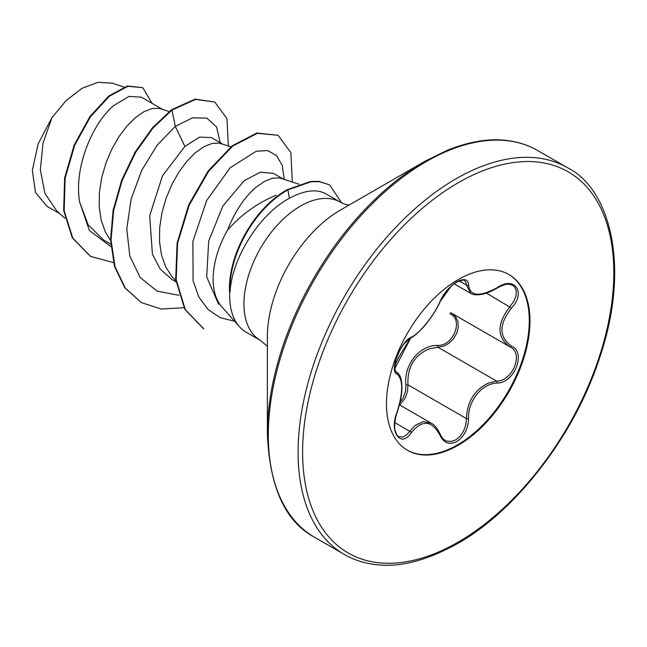 <?xml version="1.0" encoding="UTF-8"?>
<svg xmlns="http://www.w3.org/2000/svg" width="647" height="647" viewBox="0 0 647 647"><rect width="100%" height="100%" fill="white"/><g stroke="black" fill="none" stroke-linecap="round" stroke-linejoin="round"><path stroke-width="0.97" d="M411.379 337.192A1.601 1.334 63.4 0 1 410.788 337.88C395.616 361.139 395.632 363.63 394.824 366.687L395.163 370.464L396.789 372.324C399.425 373.869 401.059 377.371 401.682 382.822L401.892 387.173C402.038 393.845 400.469 402.248 397.193 412.382L397.064 412.212C403.194 392.147 403.194 379.449 397.064 374.112C388.839 371.863 400.792 341.074 411.379 337.192C420 333.019 434.145 315.421 439.928 301.68C443.656 293.301 449.293 286.661 456.839 281.76C464.239 278.048 468.145 279.172 468.574 285.149C470.078 296.253 479.605 297.11 497.147 287.705C514.519 275.436 526.464 292.436 511.494 308.077C498.78 324.301 498.78 336.99 511.494 346.137C526.472 352.316 514.494 383.105 497.147 383.056C481.918 383.396 467.749 401.035 468.574 418.601C468.145 428.872 464.239 436.507 456.839 441.497C449.293 445.152 443.656 443.041 439.928 435.164C431.816 420.275 422.297 419.426 411.379 432.617C400.776 448.783 388.847 431.751 397.064 412.212M398.649 436.571L402.798 437.057L406.381 435.091L415.196 425.362L423.267 421.585L431.387 423.275M452.204 313.52L455.528 316.529L457.906 321.559L458.254 327.414L456.709 333.318L453.587 338.696L449.228 343.08L443.971 346.088L429.107 348.903C414.217 355.316 407.173 367.294 407.982 384.836L407.44 391.605L405.192 398.075L399.765 405.014M439.928 435.164A1.601 0.865 157.4 0 0 440.243 434.291C441.99 437.768 443.632 439.79 445.152 440.332L446.77 441.076L451.363 441.48L456.022 439.742L460.243 436.118L463.616 431.023L465.783 424.958L466.455 418.593C467.15 401.811 474.437 389.971 488.315 383.089L496.589 381.099C512.885 381.269 523.997 352.712 509.901 346.832L450.716 312.679M400.113 402.183L403.493 397.226L405.491 391.225L405.904 384.949C403.574 364.827 419.588 344.956 437.671 345.425C453.482 346.153 463.786 319.586 449.964 313.787A1.601 0.954 -61.9 0 1 451.315 313.027M508.607 274.36A101.458 58.578 -60 0 1 523.722 355.777A101.458 58.578 -60 0 1 457.534 444.869A101.458 58.578 -60 0 1 407.141 450.094M458.213 279.577A101.458 58.578 -60 0 1 508.946 274.554A101.458 58.578 -60 0 1 524.499 355.858A101.458 58.578 -60 0 1 458.213 445.265A101.458 58.578 -60 0 1 407.489 450.296A101.458 58.578 -60 0 1 391.936 368.992A101.458 58.578 -60 0 1 458.213 279.577M348.822 205.212L344.188 203.983L340.346 202.155A79.864 46.107 120 0 0 300.418 206.11A79.864 46.107 120 0 0 248.246 276.487A79.864 46.107 120 0 0 260.49 340.484L246.216 332.243A79.864 46.107 -60 0 1 239.366 326.622A79.864 46.107 -60 0 1 229.766 291.862L229.548 292.412A80.042 46.212 -60 0 1 286.039 190.355A80.042 46.212 -60 0 1 287.397 189.595L310.463 181.492L318.971 181.378L329.655 184.896L319.472 181.67L310.972 181.783L287.899 189.886L287.397 189.595M267.373 433.757L267.373 336.569A103.285 59.629 120 0 1 340.403 210.073L424.561 161.483A222.309 128.349 120 0 0 424.561 161.483A222.309 128.349 120 0 0 267.373 433.757C269.573 487.256 285.295 521.757 314.547 537.261L344.333 554.455C353.739 559.938 364.407 563.343 376.336 564.669C399.797 567.589 426.874 560.553 457.55 543.561C515.885 510.936 574.746 434.994 599.534 358.082C631.448 264.809 609.086 188.172 567.581 167.775A223.247 128.89 120 0 0 455.957 178.839A223.247 128.89 120 0 0 310.107 375.567A223.247 128.89 120 0 0 344.333 554.455M276.269 195.224C257.643 202.818 241.38 214.48 227.469 230.227A71.307 41.165 120 0 0 221.8 306.775L239.366 326.622M229.766 291.862L230.017 292.007C231.99 258.25 258.946 215.192 288.085 198.993L289.435 198.233C303.71 190.606 315.469 188.916 324.705 193.178A79.864 46.107 -60 0 1 326.072 193.914L340.346 202.155M162.251 109.214L141.434 97.196L129.109 96.403L113.872 105.396C92.295 123.52 73.669 167.905 79.646 202.082L88.129 224.8L103.552 239.997L110.742 244.145M169.223 111.527L158.871 108.275L151.754 108.623L143.739 111.81L135.272 117.754L126.796 126.238L118.781 136.946L111.664 149.465L105.841 163.295L101.66 177.876L99.379 192.628L99.201 206.959L101.207 220.295L105.412 232.095L110.58 240.506M222.568 144.038L211.407 137.593L199.64 137.099L184.888 146.4L162.51 175.733L149.667 215.783L152.417 254.271L160.221 269.087L171.851 279.431L175.976 281.809M230.922 146.804L219.187 143.1L212.07 143.448L204.056 146.634L195.588 152.571L187.112 161.063L179.098 171.77L171.981 184.29L166.158 198.111L161.976 212.701L159.696 227.453L159.518 241.784L161.524 255.12L165.729 266.92L172.029 276.722L175.822 280.685M282.885 178.863L273.317 173.339L260.345 172.207L244.21 180.65L222.908 205.956L208.698 241.056L206.7 276.956L218.629 304.308M299.14 184.249L279.512 177.925L272.387 178.273L264.372 181.459L255.905 187.395C244.38 197.246 234.901 211.52 227.469 230.227M46.77 206.053L35.448 192.369L32.35 170.266L38.189 143.763L51.954 117.617L66.18 100.52L82.048 88.307L97.859 82.331L111.963 83.139M51.954 117.617L43.017 143.205L40.324 169.74L44.966 193.502L56.936 211.124L64.991 218.29M184.888 146.4L175.305 126.448L192.499 117.819L206.862 118.134L216.535 126.893L220.231 142.688M110.912 246.612L89.432 230.567L79.646 202.082M178.904 295.315L157.084 291.077L140.181 277.523L129.804 256.042L126.78 228.949L131.082 199.219L141.814 170.161L157.294 144.985L175.305 126.448L171.965 110.095L195.596 99.403L214.772 102.072L226.984 118.603L228.318 145.947M113.476 262.625L90.548 256.366L72.779 238.12L64.166 210.704L65.137 178.2L74.672 145.332L90.483 116.727L109.424 96.209L127.977 86.269L142.801 87.685L152.045 103.318M171.463 109.804L152.401 127.831L135.223 151.932L121.66 180.198L113.112 210.307L110.564 239.835L114.479 266.354L124.774 287.737L141.289 302.561L125.275 288.028L114.988 266.645L111.066 240.118L113.613 210.598L122.162 180.481L135.724 152.223L152.902 128.114L171.965 110.095L171.463 109.804L195.095 99.12L214.772 102.072M90.297 256.22L72.278 237.829L63.665 210.412L64.635 177.909L74.17 145.041L89.982 116.436L108.922 95.918L127.475 85.978L142.801 87.685M284.187 179.292L282.262 165.486L276.617 155.668L267.761 150.573L256.228 151.244L230.13 167.767L206.676 200.521L192.879 241.477L193.097 280.806L198.823 296.933L208.01 309.428L220.166 317.653L234.61 321.252M141.289 302.561L161.168 309.064L183.958 307.721M292.307 181.985L290.883 152.724L278.056 135.288L257.385 133.314L232.75 146.052L208.625 171.293L189.126 205.342L177.618 243.296L176.178 279.755L185.357 309.662L203.87 328.894M341.624 202.851L329.655 184.896M278.056 135.288L256.883 133.023L232.249 145.761L208.116 171.002L188.625 205.05L177.116 243.005L175.677 279.464L184.856 309.371L203.619 328.757M230.017 292.007A80.042 46.212 -60 0 1 287.899 189.886L289.435 198.233M497.147 287.705L497.114 288.077C483.172 296.488 473.353 295.493 470.79 293.366L466.455 285.084L465.727 281.849L464.457 280.612C465.242 279.415 462.597 279.941 456.523 282.197C452.471 284.729 448.937 287.955 445.92 291.87C443.996 294.191 442.103 297.361 440.235 301.381L444.748 293.439L451.048 286.298L440.235 301.381A1.601 0.882 22.7 0 1 439.928 301.68M511.494 346.137A1.601 1.059 117.9 0 1 509.933 346.849C496.726 337.257 496.726 323.872 509.901 306.686L513.767 301.437L515.991 295.962L516.306 291.029L514.786 287.195L512.683 285.343C509.917 284.801 508.558 281.857 497.114 288.077M405.904 384.949L407.982 384.836L466.455 418.593A1.601 0.453 -0.3 0 0 468.574 418.601M437.671 345.425A1.601 0.801 -91.4 0 0 438.124 347.342L496.589 381.099A1.601 0.906 86 0 1 497.147 383.056M410.788 337.88L404.593 343.282C402.539 345.393 398.746 352.211 399.514 350.925L395.851 359.878L394.767 368.636L410.788 337.88C413.077 337.491 423.073 328.328 426.753 323.152C432.916 315.299 437.404 308.045 440.235 301.381M396.142 371.968L396.465 372.154A1.601 1.48 115.6 0 1 397.064 374.112M394.84 422.661L409.753 431.274A1.601 0.817 35.2 0 1 411.379 432.617M468.574 285.149A1.601 1.294 -179.5 0 1 466.455 285.084L459.2 280.903M511.494 308.077L486.447 293.14M509.302 346.501L509.933 346.849A1.601 1.059 117.9 0 1 509.901 346.832L510.281 347.043M458.213 182.753A220.053 127.047 120 0 0 302.618 452.261A220.053 127.047 120 0 0 458.213 542.097A220.053 127.047 120 0 0 613.817 272.589A220.053 127.047 120 0 0 458.213 182.753M340.403 210.073L424.561 161.483L447.214 150.282C468.905 141.677 488.307 138.361 505.436 140.334C517.503 141.628 528.292 145.041 537.786 150.581A223.247 128.89 120 0 0 426.171 161.637A223.247 128.89 120 0 0 280.321 358.365A223.247 128.89 120 0 0 314.547 537.261M399.482 404.852L431.266 423.203M123.973 87.054L111.988 83.075M46.721 206.142L59.864 213.728M90.548 256.366L90.046 256.075M260.49 340.484L267.373 346.299M537.786 150.581L567.581 167.775M396.061 371.904L396.805 372.34M454.105 283.782L470.579 293.293M397.193 412.382C394.848 417.55 394.104 429.082 395.171 430.578C396.651 434.897 397.816 436.903 398.665 436.579L398.665 436.579M440.243 434.291C437.445 428.476 434.493 424.82 431.379 423.316L431.379 423.316"/></g></svg>
